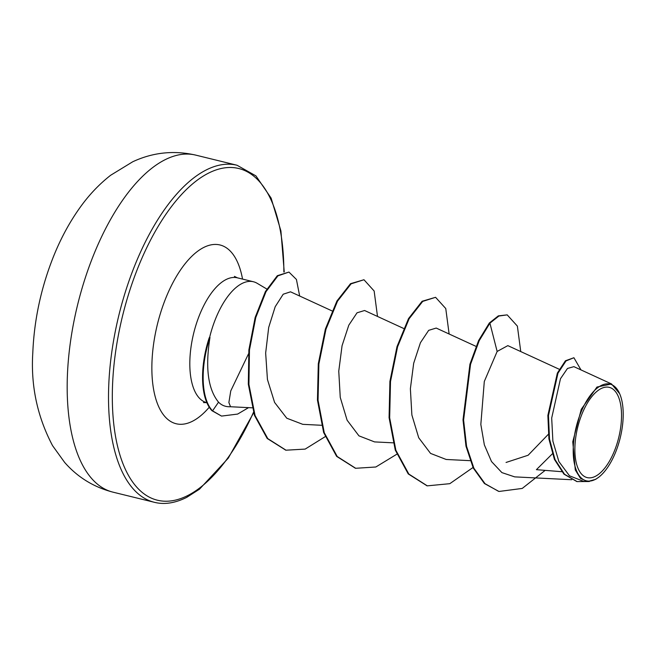<?xml version="1.0" encoding="UTF-8"?>
<svg xmlns="http://www.w3.org/2000/svg" width="656" height="656" viewBox="0 0 656 656"><rect width="100%" height="100%" fill="white"/><g stroke="black" fill="none" stroke-linecap="round" stroke-linejoin="round"><path stroke-width="0.98" d="M597.624 390.804A46.445 21.148 -76.2 0 1 621.527 414.477A46.445 21.148 -76.2 0 1 598.789 474.14A46.445 21.148 -76.2 0 1 574.877 450.467A46.445 21.148 -76.2 0 1 597.624 390.804M599.059 476.945L598.854 477.109A49.774 22.665 -76.2 0 1 573.205 451.763A49.774 22.665 -76.2 0 1 597.583 387.819A49.774 22.665 -76.2 0 1 619.649 393.69A49.774 22.665 -76.2 0 1 599.281 476.773A49.774 22.665 -76.2 0 1 598.83 477.133L595.533 479.413M595.853 479.265L587.678 481.561L580.503 478.38L575.287 469.967L572.77 441.75L581.265 409.295L596.968 387.048L611.531 383.965L619.649 393.69M266.82 289.034L257.16 283.302A64.263 29.266 103.8 0 0 253.405 281.752A64.263 29.266 103.8 0 0 237.3 286.516A64.263 29.266 103.8 0 0 209.518 337.84L209.977 337.438C205.139 367.647 207.993 389.221 218.53 402.169C221.761 405.474 225.803 406.999 230.658 406.745M252.207 407.827L230.535 406.745L228.878 402.554L230.756 390.91L248.485 353.879M552.336 453.845L536.411 469.671L561.716 471.697M548.342 434.305L528.121 455.248L506.055 462.455M332.018 310.895L290.534 291.822L283.212 294.216L275.2 306.713L268.698 327.418L265.655 353.043L267.435 379.48L274.593 402.44L286.779 418.216L302.769 424.334L321.489 425.277M364.588 310.509L357.044 312.797L348.803 325.163L342.063 345.712L338.758 371.173L340.251 397.413L347.106 420.193L358.939 435.846L374.56 441.906L393.116 442.833M476.035 346.376L436.215 328.066L428.671 330.345L420.43 342.711L413.682 363.276L410.377 388.729L411.878 415.002L418.717 437.765L430.557 453.411L446.178 459.471L470.106 460.668M559.273 369.279L507.834 345.63L497.15 351.452L484.3 381.48L480.832 424.432L484.349 444.866L491.508 461.545L501.897 472.607L514.681 476.871L571.729 479.733M611.531 383.957L573.902 366.655L567.481 368.459L560.47 378.733L551.688 418.085L552.885 441.152L558.871 461.545L569.482 475.805L583.66 481.365L587.678 481.561M498.503 491.311L485.022 483.677L473.878 468.212L466.572 446.326L463.603 419.996L470.532 364.367L479.216 340.669L489.909 323.17L489.319 323.023L478.618 340.53L469.934 364.219L463.005 419.848L465.973 446.178L473.279 468.072L484.423 483.529L498.798 491.377M580.986 369.91L573.91 357.733L565.423 360.784L557.362 373.084L547.867 415.453L548.916 438.921L554.41 459.389L563.939 474.124L576.788 481.512M499.093 491.451L522.233 488.433L545.144 470.377M573.91 357.733L566.021 360.931L557.961 373.231L548.465 415.601L549.507 439.069L555.009 459.536L564.529 474.272L577.083 481.586L589.359 481.52M520.749 351.567L517.379 326.114L507.195 314.872L498.913 316.028L489.909 323.17L497.15 351.452M209.518 337.84L209.223 337.774A61.951 28.208 103.8 0 0 211.962 410.705L212.56 410.853L218.53 402.169M489.319 323.023L498.322 315.88L507.195 314.872M426.99 485.776L408.237 473.919L395.265 450.082L389.074 417.651L389.91 381.398L396.987 346.671L408.524 318.595L422.103 301.268L435.568 297.307L445.76 308.541L449.13 334.011M355.38 468.212L336.626 456.363L323.646 432.517L317.447 400.078L318.291 363.818L325.368 329.091L336.922 301.014L350.501 283.695L363.965 279.743L374.141 290.993L377.503 316.446M285.713 450.123L267.189 438.47L254.454 415.33L248.321 384.244L248.87 349.927L255.151 317.463L265.409 291.543L277.308 275.717L288.943 272.068L296.422 279.456L299.669 296.02M248.55 407.647L237.611 414.084L221.531 416.084L211.962 410.705M473.009 467.498L449.811 483.677L427.294 485.85L408.836 474.067L395.863 450.229L389.664 417.798L390.509 381.546L397.577 346.819L409.123 318.742L422.702 301.407L435.568 297.307M396.773 454.247L375.831 466.998L355.683 468.286L337.217 456.502L324.244 432.665L318.045 400.226L318.89 363.965L325.966 329.238L337.52 301.161L351.099 283.835L363.965 279.743M325.155 436.683L305.163 449.098L286.008 450.196L267.787 438.618L255.053 415.478L248.919 384.383L249.46 350.066L255.75 317.611L266.008 291.69L277.906 275.864L288.943 272.068M221.531 416.084L212.56 410.853A61.951 28.208 103.8 0 1 209.977 337.438M195.677 155.103A173.528 79.023 103.8 0 0 152.176 167.952A173.528 79.023 103.8 0 0 69.569 348.68A173.528 79.023 103.8 0 0 113.021 492.164L154.365 502.299A173.528 79.023 -76.2 0 1 110.905 358.816A173.528 79.023 -76.2 0 1 193.512 178.088A173.528 79.023 -76.2 0 1 237.013 165.238L195.677 155.103C173.856 150.158 152.873 152.381 132.733 161.761L110.643 175.267C99.31 184.139 89.249 194.693 80.45 206.935C69.839 221.671 60.877 238.161 53.546 256.406C41.09 287.656 34.178 319.759 32.8 352.731C30.709 385.695 37.302 416.675 52.57 445.67L64.641 462.414C77.654 477.265 93.783 487.178 113.021 492.164M200.613 487.252A173.528 79.023 -76.2 0 1 197.866 489.45M253.478 412.312A170.749 77.761 -76.2 0 1 200.228 487.547A170.749 77.761 -76.2 0 1 112.34 400.521A170.749 77.761 -76.2 0 1 195.947 181.171A170.749 77.761 -76.2 0 1 283.859 272.027M206.861 402.677L206.788 402.661A64.263 29.266 -76.2 0 1 190.699 349.525A64.263 29.266 -76.2 0 1 221.293 282.588A64.263 29.266 -76.2 0 1 237.398 277.832L234.422 276.373M209.239 407.228A92.029 41.91 -76.2 0 1 199.244 416.921A92.029 41.91 -76.2 0 1 151.872 370.017A92.029 41.91 -76.2 0 1 196.939 251.797A92.029 41.91 -76.2 0 1 242.531 279.087M599.281 476.773L598.854 477.109M154.365 502.299C164.279 504.808 175.045 503.168 186.673 497.387L199.522 489.163L228.296 458.118L253.634 412.813M284.237 271.937L280.916 230.937L271.117 198.096L255.922 175.882L237.013 165.238M206.788 402.661L203.475 402.571M253.405 281.752L237.398 277.832M403.637 328.459L364.597 310.509M576.493 481.438L577.083 481.586M427.294 485.85L426.695 485.702M355.683 468.286L355.085 468.146M286.008 450.196L285.417 450.049"/></g></svg>
